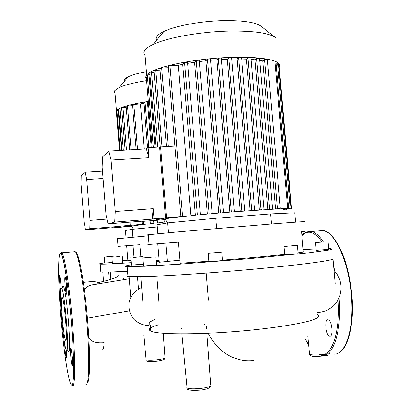 <?xml version="1.0" encoding="UTF-8"?>
<svg xmlns="http://www.w3.org/2000/svg" width="411" height="411" viewBox="0 0 411 411"><rect width="100%" height="100%" fill="white"/><g stroke="black" fill="none" stroke-linecap="round" stroke-linejoin="round"><path stroke-width="0.62" d="M130.205 311.153L129.054 310.372L129.1 309.504M328.702 248.65L330.665 248.722C332.576 248.948 332.119 249.369 329.288 249.996L309.154 252.755L249.359 258.683L179.473 264.196L144.693 266.256L126.557 266.559C124.035 266.292 125.643 265.706 131.371 264.802M333.157 258.781C333.085 259.901 321.854 261.802 299.465 264.484C275.576 267.258 247.479 269.904 215.184 272.426C183.306 274.841 158.97 276.249 142.17 276.639L127.353 276.351M304.125 221.832C308.825 221.19 297.086 221.976 268.912 224.19L177.506 231.922L148.181 234.758C146.496 234.974 146.527 235.046 148.273 234.969M208.901 261.232L180.116 263.24L178.359 242.182L149.054 244.463C147.287 244.576 147.287 244.54 149.049 244.36M304.947 231.29L301.556 231.722L303.328 252.056L298.026 252.811M284.684 254.394C267.52 256.259 246.785 258.185 222.479 260.168M297.091 245.367L284.001 246.508L297.091 245.367M297.384 245.413L298.109 253.705L284.72 254.789M324.31 241.817L315.576 242.649L324.31 241.817M328.086 241.632L328.764 249.333L316.249 250.335M133.215 257.522L142.761 256.603L133.215 257.522M143.285 264.145L131.397 265.1M150.447 257.399L142.776 257.949L150.447 257.399M155.748 256.849L156.416 264.915L143.439 266.025M221.015 252.215L208.228 253.243L221.015 252.215M221.801 252.113L222.515 260.574L208.942 261.704M271.491 223.985L270.623 213.925L215.683 218.272L167.575 222.911L157.146 224.791L157.886 233.746M216.551 228.511L215.683 218.272M168.392 232.754L167.575 222.911M295.581 222.161L294.769 212.821L270.623 213.925M216.818 252.56L211.367 252.95L216.818 252.56M148.083 257.538L152.681 257.07L148.083 257.538M134.181 257.322L139.689 256.86L134.181 257.378M324.495 241.868L318.756 242.346L324.5 241.93M294.219 245.66L287.155 246.21L294.219 245.66M179.864 260.199L159.329 262.249L157.798 243.821M167.349 261.684L165.813 243.189M156.149 261.704L159.252 261.365M303.113 249.564L316.126 248.927M158.944 301.7L156.827 276.13M317.708 314.615C320.544 316.249 318.104 318.284 310.382 320.708C298.787 323.945 277.076 327.459 251.311 330.11C204.848 334.816 158.101 334.965 150.822 331.132C147.323 329.314 150.092 327.161 159.119 324.68M87.846 335.777C89.583 341.187 95.018 343.493 104.147 342.707C103.788 348.076 103.069 350.388 101.995 349.633M97.772 284.006L91.802 284.91C87.481 285.999 84.784 288.183 83.721 291.466M124.25 279.655L123.454 277.939M95.825 281.196L96.662 281.119L98.065 283.739M159.191 260.62L156.082 260.862M131.196 262.67C113.806 263.826 103.474 264.314 100.197 264.134L99.888 264.114C98.321 263.944 99.924 263.523 104.697 262.855M126.942 271.281L111.278 272.01L100.525 271.943M148.34 235.78L117.412 238.765M140.85 256.705L139.863 244.715L118.034 246.379M159.149 260.106L156.036 260.343M106.089 256.906L113.97 256.166L106.089 256.906M112.321 262.48L104.713 263.035M117.839 256.762L111.895 257.204L117.839 256.762M122.293 256.315L122.817 262.737L112.419 263.631M157.321 226.934L132.147 229.307L125.447 230.514L126.038 237.784M132.789 237.162L132.147 229.307M116.061 256.875L119.832 256.51L116.061 256.875M107.045 256.747L111.489 256.377L107.05 256.788M131.022 260.523L127.893 260.754L126.665 245.778M134.017 257.276L133.03 245.269M122.653 260.728L127.847 260.189M329.586 336.116L329.658 336.136C333.675 337.287 332.093 320.164 328.153 319.82L328.142 319.815C324.156 318.71 325.64 335.515 329.586 336.116M65.611 340.251L65.606 340.246C63.453 338.381 60.027 295.345 62.2 297.518L62.287 297.6C64.445 299.08 67.959 344.192 65.611 340.251L65.945 340.21M62.539 286.626L63.073 285.999L63.5 286.565C66.839 291.625 71.709 354.241 68.565 351.636L68.262 351.39M61.434 287.931L61.83 288.476C64.917 293.356 69.51 352.422 66.623 350.049L66.376 349.864C63.243 346.704 58.352 285.342 61.434 287.931M66.212 349.602L66.269 350.27C66.618 355.089 66.613 357.503 66.258 357.503C65.811 356.507 65.37 353.511 64.938 348.513L64.676 343.55M60.648 290.423C59.816 287.068 59.014 274.563 59.672 275.134L59.718 275.17C60.391 277.24 60.879 281.514 61.193 287.983M66.5 285.866C66.895 291.435 66.87 294.225 66.428 294.245C65.95 293.259 65.493 290.264 65.061 285.244C64.666 279.716 64.691 276.927 65.133 276.875C65.606 277.826 66.063 280.826 66.5 285.866M72.197 365.918C71.226 364.891 69.783 346.838 70.795 348.389L70.795 348.389C71.745 349.124 73.24 367.562 72.218 365.944L72.197 365.918M146.439 71.648C138.23 73.184 132.162 74.9 128.232 76.806C125.062 78.393 123.803 79.878 124.451 81.26M115.029 93.395L114.34 92.059L114.803 90.62L119.046 87.625C124.723 84.974 133.914 82.637 146.614 80.602M166.969 222.074L165.808 222.176M162.946 219.793L163.162 222.418L156.601 223.024M153.611 220.522L153.842 223.286L150.344 223.625L150.107 220.799M147.873 223.872L142.309 224.283L147.873 223.872L131.402 226.071M147.523 102.658L148.428 102.514M144.174 149.029L140.449 103.921L143.912 103.269L147.616 148.052M144.682 224.123L130.251 225.336L121.949 227.098L131.561 226.333M129.989 222.145L130.251 225.336M116.349 111.746L116.955 111.52M116.873 110.477L118.692 110.153M118.609 109.131L121.718 108.74M121.63 107.697L126.213 107.235M126.126 106.177L132.532 105.627M116.431 112.732L116.431 110.508C119.478 107.281 130.112 104.255 148.34 101.435M132.44 104.548L140.449 103.921M143.912 103.269L145.073 102.098L147.467 101.979L151.238 147.503M146.491 79.102C145.494 77.874 145.571 76.533 146.722 75.085C151.376 67.681 192.923 58.501 230.735 57.412C262.948 56.22 283.4 60.879 279.244 67.019M145.114 55.675C143.49 54.057 143.341 52.274 144.672 50.332C146.028 48.4 148.864 46.428 153.185 44.424C167.328 37.678 199.921 31.75 228.48 31.092C254.219 30.722 270.094 33.07 276.11 38.131M274.795 37.093L261.581 26.658C256.443 22.389 243.738 20.37 223.461 20.607C200.989 21.059 175.41 25.826 163.922 31.457C157.423 34.647 154.957 37.627 156.524 40.391M284.854 208.716L289.642 208.603L284.222 208.767L291.106 208.187L284.222 208.767M283.621 208.547L281.268 208.731M279.799 208.485L279.824 208.767L232.857 211.886M210.602 60.304L216.803 59.78L229.77 212.138L222.079 212.785M199.345 61.578L205.937 60.782L218.842 213.068L210.797 213.782M187.642 63.376L194.593 62.246L207.411 214.095L198.97 214.891M195.405 215.236L190.863 215.693L178.24 65.251L182.72 64.301L195.405 215.236M187.647 216.022L183.486 216.463C172.815 217.625 166.676 218.447 165.073 218.935L165.273 219.274M221.421 59.467L227.196 59.179L240.188 211.3L243.127 211.069M231.794 59.035L237.08 58.968L250.073 210.545L252.842 210.345M241.683 59.004L246.384 59.148L259.346 209.893L261.92 209.718M251.023 59.415L255 59.765L267.9 209.343L272.55 208.829L270.233 209.209M259.721 60.371L262.721 60.915L275.529 208.932L280.302 208.403L277.523 208.85M183.476 216.345L165.515 217.861L152.589 220.604L165.469 219.592M174.906 146.126L159.627 147.015L165.515 217.861M146.316 77.021L147.441 76.616M147.313 75.043L149.953 74.55M149.825 72.963L154.089 72.398M153.95 70.774L155.671 70.296L160.069 70.132M159.93 68.473L161.677 67.985L168.356 67.743M194.593 62.246L196.263 60.653C197.65 60.191 198.652 60.15 199.258 60.53L212.194 213.504M205.937 60.782L207.509 59.348C208.911 58.881 209.908 58.84 210.509 59.22L223.522 212.508M216.803 59.78L218.328 58.449C219.736 57.982 220.738 57.941 221.324 58.316L234.388 211.598M227.196 59.179L228.706 57.92C230.114 57.458 231.11 57.412 231.686 57.787L244.776 210.766M237.08 58.968L238.591 57.751C240.003 57.293 240.995 57.247 241.565 57.612L254.65 210.021M246.384 59.148L247.931 57.951C249.343 57.494 250.33 57.448 250.885 57.807L263.939 209.369M255 59.765L256.623 58.552L259.552 58.408L272.55 208.814M262.721 60.915L264.499 59.636L267.397 59.487L280.297 208.387M267.618 62.04L275.909 61.999L288.604 208.105M276.064 63.813L278.56 63.967L291.101 208.172M283.713 209.317L290.366 208.752L284.212 209.204M286.857 209.071L283.02 209.543M286.873 209.245L285.933 209.389M165.53 219.69L164.518 219.803L165.566 219.751M278.72 65.76L279.151 65.96L291.543 208.398M168.212 66.048L169.99 65.544L178.24 65.251M182.72 64.301L184.57 62.451L187.555 62.328L200.378 214.604M146.388 148.9L148.982 157.732L111.068 160.049L108.894 151.094L146.388 148.9L148.15 147.683L148.982 157.732M153.2 208.67L152.198 219.161L114.69 222.089L115.27 211.521L153.2 208.67L154.033 218.755L152.198 219.161M108.894 151.094L102.544 156.776L102.134 167.21L106.002 214.778L108.006 223.867L141.913 221.21M115.27 211.521L111.068 160.049M148.15 147.683L160.614 146.958L166.506 217.784L154.033 218.755M141.934 221.437L153.503 220.532L166.506 217.784M108.006 223.867L114.69 222.089M103.053 178.477L86.736 179.55L85.236 172.25L102.457 171.151M120.084 222.921L119.878 226.322L89.798 228.706L90.04 220.388L106.952 219.084M120.777 222.865L121.04 226.065L119.878 226.322M85.236 172.25L81.178 175.882L81.024 184.128L84.116 222.469L85.529 229.841L113.266 227.637M90.04 220.388L86.736 179.55M130.78 222.084L131.042 225.274L121.04 226.065M113.277 227.786L122.694 227.036L131.042 225.274M85.529 229.841L89.798 228.706M186.8 387.141L186.933 387.958C189.312 389.012 194.244 389.135 201.724 388.333C208.531 387.347 211.552 386.263 210.776 385.081L206.872 333.342M309.504 353.856L309.545 354.308L310.1 354.57C314.507 355.361 320.226 355.176 327.248 354.02M145.946 359.301L146.013 359.702C147.616 360.344 151.376 360.36 157.3 359.753C162.802 359.034 165.371 358.3 165.006 357.544L163.208 333.3M129.383 310.839L86.562 318.35M338.053 299.907C340.514 333.948 330.809 358.895 319.116 354.308M308.646 344.911L305.162 338.859M339.08 297.79C341.978 331.949 332.802 358.366 321.114 355.32M304.803 232.945L309.144 231.357L311.481 231.516C315.437 232.354 319.409 235.811 323.385 241.884M320.513 230.391L323.128 230.53C334.837 231.922 348.574 261.381 351.292 294.733C354.636 329.473 345.024 357.01 332.73 353.912M333.686 266.549L334.955 271.46M301.91 235.796C307.885 229.497 314.59 231.563 322.019 241.992M75.603 252.102C78.758 251.296 84.774 284.412 87.743 322.183M74.504 251.296L75.218 251.619C78.47 253.875 84.06 286.39 86.896 322.358C89.983 359.861 89.053 388.354 85.509 383.838M61.285 252.421L61.845 252.76C64.604 255.061 69.716 287.746 72.557 323.853C75.629 361.51 75.208 390.049 72.172 385.451M60.664 314.22C58.085 282.038 57.812 253.597 60.468 253.376C63.068 252.549 68.457 285.486 71.509 323.878C74.653 362.358 74.103 390.743 70.918 384.254C67.836 379.307 63.171 346.268 60.664 314.22M87.749 322.198C90.502 355.751 90.035 382.939 87.127 383.103M118.183 110.179L121.476 150.359M119.935 108.823L123.331 150.251M122.971 107.389L126.48 150.066M127.482 105.858L131.099 149.794M164.076 219.705L164.282 222.207M145.073 102.098L148.844 147.647M154.87 220.424L155.091 223.045M133.816 104.224L137.546 149.419M143.475 221.318L143.706 224.149M148.988 74.586L155.019 147.287M151.52 72.495L157.721 147.128M155.671 70.296L162.042 146.876M161.677 67.985L168.227 146.516M196.263 60.653L209.194 213.756M207.509 59.348L220.522 212.759M218.328 58.449L231.393 211.85M228.706 57.92L241.786 211.018M238.591 57.751L251.676 210.273M247.931 57.951L260.985 209.62M256.623 58.552L269.616 209.065M264.499 59.636L277.399 208.634M274.928 61.778L287.643 208.156M277.6 63.756L290.161 208.228M184.57 62.451L197.388 214.855M169.99 65.544L182.607 216.335M127.965 276.439L127.163 266.605M131.402 265.152L130.785 257.661M143.444 266.097L142.776 257.949M208.947 261.786L208.228 253.243M142.869 257.887L142.766 256.639M316.254 250.391L315.576 242.649M284.725 254.866L284.001 246.508M149.054 244.463L148.253 234.753M138.502 288.923L137.495 276.711M142.93 302.66L140.793 276.67M130.785 297.394L129.08 276.541M335.171 283.436L333.018 258.997M208.495 300.117L206.219 273.099M181.41 328.507L181.462 329.083M181.909 333.922L187.164 388.724C187.19 389.823 190.283 390.907 200.732 390.096C210.668 388.755 210.273 386.869 210.715 385.975M330.12 353.028L328.908 354.667C329.925 355.695 312.714 357.205 311.43 356.024M143.716 334.785L146.193 360.303C146.069 361.485 150.313 361.803 157.583 361.069C164.78 359.846 164.379 359.44 165.001 357.96M311.004 355.9C310.572 356.029 310.084 355.5 309.545 354.308L307.782 335.915M204.591 324.366L205.027 325.63M208.249 333.28C214.994 346.684 224.755 354.087 232.225 357.144C241.848 360.986 246.482 360.986 253.371 360.591M91.802 284.91L129.265 278.792M206.543 329.036L206.307 325.902M117.998 275.288C119.031 275.689 116.827 278.679 97.664 282.706M82.498 282.444L96.662 281.119M150.822 331.132L150.339 325.286M155.969 318.761L149.07 322.465C149.522 324.387 149.229 325.337 148.191 325.322C144.857 325.491 140.11 324.633 134.289 319.666C129.665 315.263 127.893 306.149 129.419 301.16C130.811 296.66 132.779 292.329 141.672 287.33M334.03 270.479C340.56 277.62 342.522 285.984 339.912 295.566C338.494 299.388 336.748 302.424 334.667 304.679C333.665 305.969 331.168 307.824 327.177 310.254C323.488 311.636 320.303 312.375 317.621 312.463M100.834 271.984L100.197 264.134M104.713 263.061L104.224 257.019M112.419 263.667L111.895 257.204M114.032 256.947L113.97 256.187M118.039 246.43L117.407 238.652M109.208 279.901L108.571 272.082M110.878 279.393L110.276 272.041M103.551 281.381L102.801 272.108M305.106 338.921L308.666 345.158M351.821 294.641C354.801 322.676 347.927 347.973 339.686 352.176M351.816 294.62C349.746 274.265 345.183 257.589 338.125 244.581C329.982 231.819 327.51 232.051 323.128 230.53L311.481 231.516C307.094 231.378 303.893 232.698 301.885 235.482M75.259 251.66L61.845 252.76C61.999 253.114 61.08 252.015 62.534 256.911C65.246 266.323 69.176 294.307 71.524 323.883C73.379 348.127 74.016 366.073 73.435 377.719C72.382 388.303 71.709 384.902 72.028 385.621M66.623 350.049L68.565 351.636M61.83 288.476L63.5 286.565M68.925 296.953L69.962 296.855M128.232 76.806L119.046 87.625M133.298 229.194L131.294 225.896M119.524 150.472L116.349 111.694M116.868 110.425L120.146 150.436M118.604 109.074L121.985 150.328M121.625 107.641L125.114 150.143M126.12 106.12L129.717 149.876M157.485 222.854L157.269 220.234M166.686 222.012L166.645 221.534M132.434 104.492L136.144 149.501M142.072 221.426L142.309 224.283M114.803 90.62L116.431 110.508M163.922 31.457L153.185 44.424M167.488 222.926L165.073 218.935M152.157 147.451L146.306 76.924M147.302 74.941L153.313 147.385M149.815 72.855L155.99 147.23M153.945 70.666L160.29 146.979M159.92 68.365L166.445 146.619M168.202 65.935L180.794 216.515M144.672 50.332L146.722 75.085"/></g></svg>
